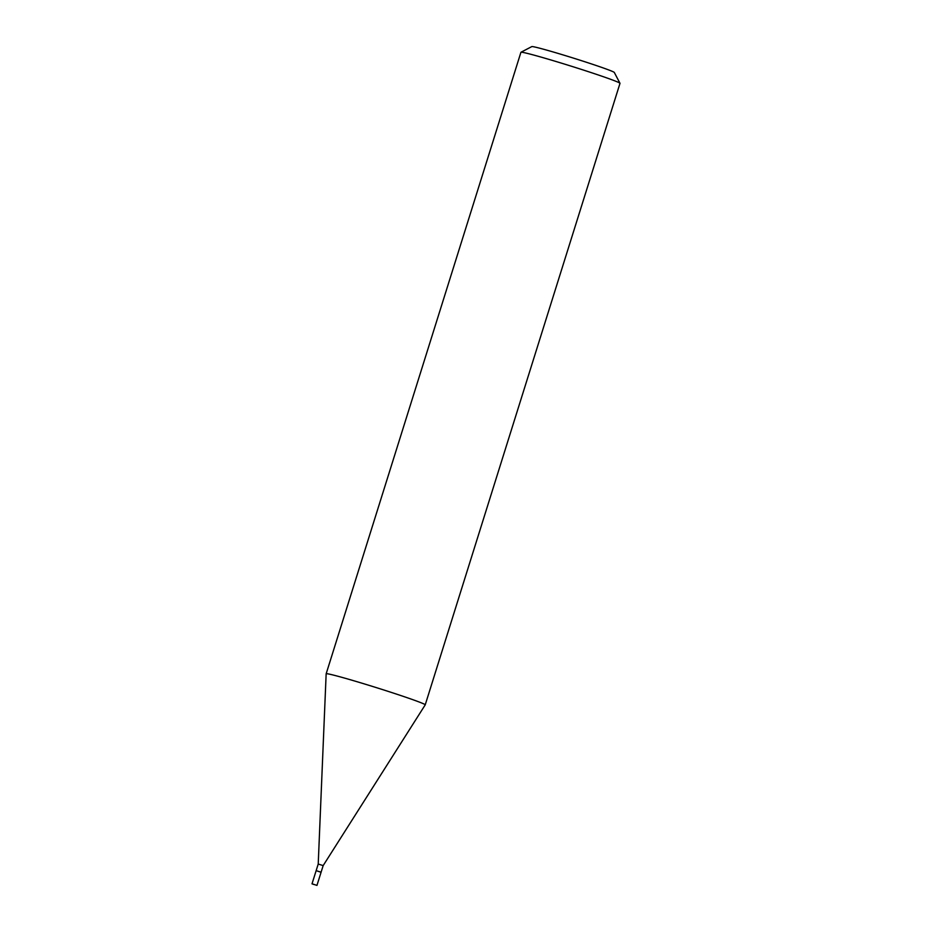 <?xml version="1.0" encoding="UTF-8"?>
<svg xmlns="http://www.w3.org/2000/svg" width="932" height="932" viewBox="0 0 932 932"><rect width="100%" height="100%" fill="white"/><g stroke="black" fill="none" stroke-linecap="round" stroke-linejoin="round"><path stroke-width="1.4" d="M312.663 883.99L316.962 885.4L312.663 883.99M312.01 883.851L318.22 864.046L323.171 865.595L321.097 872.201L316.146 870.651L320.445 872.061M318.22 864.046L326.153 673.813A51.912 1.806 17.4 0 1 326.165 673.789A51.912 1.806 17.4 0 1 339.306 676.632A51.912 1.806 17.4 0 1 393.991 693.28A51.912 1.806 17.4 0 1 425.225 704.837A51.912 1.806 17.4 0 1 425.225 704.848L323.171 865.595M425.225 704.837L619.99 83.356A51.912 1.806 -162.6 0 0 619.978 83.286A51.912 1.806 -162.6 0 0 587.941 71.531A51.912 1.806 -162.6 0 0 534.071 55.151A51.912 1.806 -162.6 0 0 520.976 52.25A51.912 1.806 -162.6 0 0 520.918 52.309L326.165 673.789M619.978 83.286L614.304 72.451A43.256 1.515 -162.6 0 0 587.614 62.654A43.256 1.515 -162.6 0 0 542.715 49.012A43.256 1.515 -162.6 0 0 531.799 46.6L520.976 52.25M314.492 884.619L312.803 884.165M321.097 872.201L316.962 885.4"/></g></svg>
